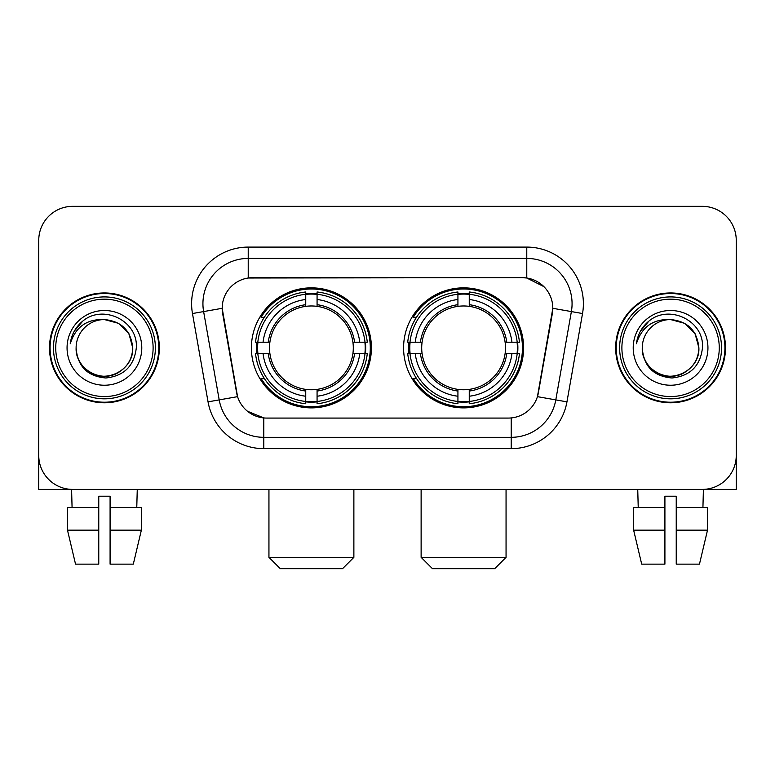 <?xml version="1.0" encoding="UTF-8"?>
<svg xmlns="http://www.w3.org/2000/svg" width="775" height="775" viewBox="0 0 775 775"><rect width="100%" height="100%" fill="white"/><g stroke="black" fill="none" stroke-linecap="round" stroke-linejoin="round"><path stroke-width="1.16" d="M403.581 347.868A60.014 60.014 0 0 0 463.595 407.882A60.014 60.014 0 0 0 523.6 347.868A60.014 60.014 0 0 0 463.595 287.854A60.014 60.014 0 0 0 403.581 347.868M251.4 347.868A60.014 60.014 0 0 0 311.405 407.882A60.014 60.014 0 0 0 371.419 347.868A60.014 60.014 0 0 0 311.405 287.854A60.014 60.014 0 0 0 251.4 347.868M222.183 308.237A30.574 30.574 0 0 0 222.648 313.546L236.627 392.809A30.574 30.574 0 0 0 266.736 418.074L508.264 418.074A30.574 30.574 0 0 0 538.373 392.809L552.352 313.546A30.574 30.574 0 0 0 522.243 277.663L252.757 277.663A30.574 30.574 0 0 0 222.183 308.237L222.522 303.713M256.787 353.536A54.918 54.918 0 0 1 256.787 342.211M408.968 353.536A54.918 54.918 0 0 1 408.968 342.211M49.503 347.868A54.918 54.918 0 0 0 104.422 402.787A54.918 54.918 0 0 0 159.34 347.868A54.918 54.918 0 0 0 104.422 292.95A54.918 54.918 0 0 0 49.503 347.868M615.66 347.868A54.918 54.918 0 0 0 670.578 402.787A54.918 54.918 0 0 0 725.497 347.868A54.918 54.918 0 0 0 670.578 292.95A54.918 54.918 0 0 0 615.66 347.868M248.223 247.089L526.777 247.089A56.614 56.614 0 0 1 582.529 313.536L566.951 401.857A56.614 56.614 0 0 1 511.2 448.647L263.8 448.647A56.614 56.614 0 0 1 208.049 401.857L192.471 313.536A56.614 56.614 0 0 1 248.223 247.089L248.223 258.414L526.777 258.414A45.289 45.289 0 0 1 571.378 311.579L555.801 399.89A45.289 45.289 0 0 1 511.2 437.323L263.8 437.323A45.289 45.289 0 0 1 219.199 399.89L203.622 311.579A45.289 45.289 0 0 1 248.223 258.414L248.223 278.002L522.243 277.663L526.777 278.002L543.856 286.614M508.264 418.074L266.736 418.074M263.8 448.647L263.8 417.928L247.477 411.254M571.378 311.579L552.817 308.305L537.433 396.655L555.801 399.89L571.378 311.579L582.529 313.536M208.049 401.857L237.567 396.655L222.183 308.305L203.622 311.579A45.289 45.289 0 0 1 202.934 303.713M538.373 392.809L538.189 393.768M236.811 393.768L236.627 392.809M736.25 240.298A33.964 33.964 0 0 0 702.286 206.334L72.714 206.334A33.964 33.964 0 0 0 38.75 240.298L38.75 455.438A33.964 33.964 0 0 0 72.714 489.403L702.286 489.403A33.964 33.964 0 0 0 736.25 455.438L736.25 240.298L736.25 489.403L604.907 489.403M38.75 240.298L38.75 489.403L170.093 489.403M702.286 206.334L72.714 206.334M72.714 489.403L702.286 489.403M67.493 507.528L67.493 530.168L75.533 564.142L67.493 530.168L67.493 507.528L98.764 507.528L98.764 496.203L110.089 496.203L110.089 507.528L141.36 507.528L141.36 530.168L133.31 564.142L141.36 530.168L110.089 530.168L110.089 507.528M137.262 489.403L136.768 507.528M98.764 507.528L98.764 564.142L75.533 564.142M67.493 530.168L98.764 530.168M133.31 564.142L110.089 564.142L110.089 530.168M71.591 489.403L72.075 507.528M153.111 347.868A48.689 48.689 0 0 0 104.422 299.179A48.689 48.689 0 0 0 55.732 347.868A48.689 48.689 0 0 0 104.422 396.558A48.689 48.689 0 0 0 153.111 347.868M155.378 347.868A50.956 50.956 0 0 0 104.422 296.912A50.956 50.956 0 0 0 53.465 347.868A50.956 50.956 0 0 0 104.422 398.825A50.956 50.956 0 0 0 155.378 347.868M158.778 347.868A54.347 54.347 0 0 0 104.422 293.522A54.347 54.347 0 0 0 50.075 347.868A54.347 54.347 0 0 0 104.422 402.215A54.347 54.347 0 0 0 158.778 347.868M132.728 347.868C131.053 330.673 121.617 321.238 104.422 319.562L118.575 323.349L128.941 333.715L132.728 347.868L128.941 333.715L118.575 323.349L104.422 319.562L118.575 323.349L128.941 333.715L132.728 347.868L128.941 333.715L118.575 323.349L104.422 319.562L118.575 323.349L128.941 333.715L132.728 347.868C133.697 368.803 107.909 383.683 90.268 372.387C81.22 366.72 76.502 358.544 76.115 347.868C77.471 366.333 87.381 376.369 105.855 377.987C123.99 376.03 134.143 365.994 136.303 347.868C138.405 320.908 103.075 303.771 82.722 321.131C75.621 327.069 71.455 334.606 70.234 343.751C75.572 326.895 86.974 318.825 104.422 319.562L118.575 323.349L128.941 333.715L132.728 347.868C133.697 368.803 107.909 383.683 90.268 372.387C81.22 366.72 76.502 358.544 76.115 347.868C75.156 368.803 100.934 383.683 118.575 372.387C127.633 366.72 132.351 358.544 132.728 347.868C132.351 358.544 127.633 366.72 118.575 372.387C100.934 383.683 75.156 368.803 76.115 347.868C76.502 358.544 81.22 366.72 90.268 372.387C107.909 383.683 133.697 368.803 132.728 347.868C133.697 368.803 107.909 383.683 90.268 372.387C81.22 366.72 76.502 358.544 76.115 347.868C76.502 358.544 81.22 366.72 90.268 372.387C107.909 383.683 133.697 368.803 132.728 347.868C132.351 358.544 127.633 366.72 118.575 372.387C100.934 383.683 75.156 368.803 76.115 347.868C75.156 368.803 100.934 383.683 118.575 372.387C127.633 366.72 132.351 358.544 132.728 347.868C132.351 358.544 127.633 366.72 118.575 372.387C100.934 383.683 75.156 368.803 76.115 347.868C76.502 358.544 81.22 366.72 90.268 372.387C107.909 383.683 133.697 368.803 132.728 347.868C132.351 358.544 127.633 366.72 118.575 372.387C100.934 383.683 75.156 368.803 76.115 347.868C76.502 358.544 81.22 366.72 90.268 372.387C107.909 383.683 133.697 368.803 132.728 347.868C133.697 368.803 107.909 383.683 90.268 372.387C81.22 366.72 76.502 358.544 76.115 347.868A28.307 28.307 0 0 1 104.422 319.562L118.575 323.349L128.941 333.715L132.728 347.868C133.862 369.84 105.613 384.439 88.369 371.186M67.057 347.868A37.365 37.365 0 0 0 104.422 385.233A37.365 37.365 0 0 0 141.786 347.868A37.365 37.365 0 0 0 104.422 310.504A37.365 37.365 0 0 0 67.057 347.868M82.712 321.141L74.361 331.07M73.848 332.029L74.594 330.663L73.848 332.029M342.55 568.666L280.269 568.666L268.944 557.341L353.875 557.341L342.55 568.666M317.072 401.469L317.072 403.746A56.158 56.158 0 0 0 367.282 353.536L365.006 353.536A53.901 53.901 0 0 1 317.072 401.469L317.072 396.228A48.689 48.689 0 0 0 359.765 353.536L352.916 353.536A41.898 41.898 0 0 0 317.072 306.358L317.072 294.267A53.901 53.901 0 0 1 365.006 342.211L367.282 342.211A56.158 56.158 0 0 0 317.072 291.991L317.072 294.267M257.813 353.536L255.537 353.536A56.158 56.158 0 0 0 305.747 403.746L305.747 401.469A53.901 53.901 0 0 1 257.813 353.536L263.054 353.536A48.689 48.689 0 0 0 305.747 396.228L305.747 389.379A41.898 41.898 0 0 0 352.916 353.536L354.592 353.536A43.555 43.555 0 0 1 317.072 391.055L317.072 396.228M305.747 294.267L305.747 291.991A56.158 56.158 0 0 0 255.537 342.211L257.813 342.211A53.901 53.901 0 0 1 305.747 294.267L305.747 299.508A48.689 48.689 0 0 0 263.054 342.211L269.894 342.211A41.898 41.898 0 0 0 305.747 389.379L305.747 391.055A43.555 43.555 0 0 1 268.228 353.536L263.054 353.536M257.92 353.536A53.785 53.785 0 0 1 257.92 342.211M317.072 294.384A53.785 53.785 0 0 0 305.747 294.384M364.899 342.211A53.785 53.785 0 0 1 364.899 353.536M365.006 342.211L359.765 342.211A48.689 48.689 0 0 0 317.072 299.508M359.765 353.536L365.006 353.536M305.747 396.228L305.747 401.469M352.916 342.211L359.765 342.211M317.072 389.447L317.072 391.055M305.747 389.379A41.898 41.898 0 0 1 269.894 353.536L268.228 353.536M317.072 401.353A53.785 53.785 0 0 1 305.747 401.353M263.054 342.211L257.813 342.211M305.747 306.29L305.747 299.508M317.072 306.358A41.898 41.898 0 0 0 269.894 342.211L268.228 342.211A43.555 43.555 0 0 1 305.747 304.682M317.072 306.29L317.072 304.682A43.555 43.555 0 0 1 354.592 342.211M264.294 317.295L261.088 317.295A58.881 58.881 0 0 1 370.285 347.868A58.881 58.881 0 0 1 261.088 378.442L264.294 378.442M494.731 568.666L432.45 568.666L421.125 557.341L506.056 557.341L494.731 568.666M469.253 401.469L469.253 403.746A56.158 56.158 0 0 0 519.463 353.536L517.187 353.536A53.901 53.901 0 0 1 469.253 401.469L469.253 396.228A48.689 48.689 0 0 0 511.946 353.536L505.106 353.536A41.898 41.898 0 0 0 469.253 306.358L469.253 294.267A53.901 53.901 0 0 1 517.187 342.211L519.463 342.211A56.158 56.158 0 0 0 469.253 291.991L469.253 294.267M409.994 353.536L407.718 353.536A56.158 56.158 0 0 0 457.928 403.746L457.928 401.469A53.901 53.901 0 0 1 409.994 353.536L415.235 353.536A48.689 48.689 0 0 0 457.928 396.228L457.928 389.379A41.898 41.898 0 0 0 505.106 353.536L506.772 353.536A43.555 43.555 0 0 1 469.253 391.055L469.253 396.228M457.928 294.267L457.928 291.991A56.158 56.158 0 0 0 407.718 342.211L409.994 342.211A53.901 53.901 0 0 1 457.928 294.267L457.928 299.508A48.689 48.689 0 0 0 415.235 342.211L422.084 342.211A41.898 41.898 0 0 0 457.928 389.379L457.928 391.055A43.555 43.555 0 0 1 420.408 353.536L415.235 353.536M410.101 353.536A53.785 53.785 0 0 1 410.101 342.211M469.253 294.384A53.785 53.785 0 0 0 457.928 294.384M517.08 342.211A53.785 53.785 0 0 1 517.08 353.536M517.187 342.211L511.946 342.211A48.689 48.689 0 0 0 469.253 299.508M511.946 353.536L517.187 353.536M457.928 396.228L457.928 401.469M505.106 342.211L511.946 342.211M469.253 389.447L469.253 391.055M457.928 389.379A41.898 41.898 0 0 1 422.084 353.536L420.408 353.536M469.253 401.353A53.785 53.785 0 0 1 457.928 401.353M415.235 342.211L409.994 342.211M457.928 306.29L457.928 299.508M469.253 306.358A41.898 41.898 0 0 0 422.084 342.211L420.408 342.211A43.555 43.555 0 0 1 457.928 304.682M469.253 306.29L469.253 304.682A43.555 43.555 0 0 1 506.772 342.211M416.475 317.295L413.269 317.295A58.881 58.881 0 0 1 522.466 347.868A58.881 58.881 0 0 1 413.269 378.442L416.475 378.442M633.64 507.528L633.64 530.168L641.69 564.142L633.64 530.168L633.64 507.528L664.911 507.528L664.911 496.203L676.236 496.203L676.236 507.528L707.507 507.528L707.507 530.168L699.467 564.142L707.507 530.168L676.236 530.168L676.236 507.528M703.409 489.403L702.925 507.528M664.911 507.528L664.911 564.142L641.69 564.142M633.64 530.168L664.911 530.168M699.467 564.142L676.236 564.142L676.236 530.168M637.738 489.403L638.232 507.528M719.268 347.868A48.689 48.689 0 0 0 670.578 299.179A48.689 48.689 0 0 0 621.889 347.868A48.689 48.689 0 0 0 670.578 396.558A48.689 48.689 0 0 0 719.268 347.868M721.535 347.868A50.956 50.956 0 0 0 670.578 296.912A50.956 50.956 0 0 0 619.622 347.868A50.956 50.956 0 0 0 670.578 398.825A50.956 50.956 0 0 0 721.535 347.868M724.925 347.868A54.347 54.347 0 0 0 670.578 293.522A54.347 54.347 0 0 0 616.222 347.868A54.347 54.347 0 0 0 670.578 402.215A54.347 54.347 0 0 0 724.925 347.868M642.272 347.868A28.307 28.307 0 0 1 670.578 319.562C687.764 321.238 697.2 330.673 698.885 347.868L695.088 333.715L684.732 323.349L670.578 319.562L684.732 323.349L695.088 333.715L698.885 347.868L695.088 333.715L684.732 323.349L670.578 319.562L684.732 323.349L695.088 333.715L698.885 347.868L695.088 333.715L684.732 323.349L670.578 319.562L684.732 323.349L695.088 333.715L698.885 347.868L695.088 333.715L684.732 323.349L670.578 319.562L684.732 323.349L695.088 333.715L698.885 347.868C699.844 368.803 674.066 383.683 656.425 372.387C647.367 366.72 642.649 358.544 642.272 347.868C643.628 366.333 653.538 376.369 672.012 377.987C690.147 376.03 700.29 365.994 702.46 347.868C704.562 320.908 669.232 303.771 648.869 321.131C641.768 327.069 637.612 334.606 636.391 343.751C641.729 326.895 653.122 318.825 670.578 319.562L684.732 323.349L695.088 333.715L698.885 347.868C699.844 368.803 674.066 383.683 656.425 372.387C647.367 366.72 642.649 358.544 642.272 347.868C641.303 368.803 667.091 383.683 684.732 372.387C693.78 366.72 698.498 358.544 698.885 347.868C698.498 358.544 693.78 366.72 684.732 372.387C667.091 383.683 641.303 368.803 642.272 347.868C642.649 358.544 647.367 366.72 656.425 372.387C674.066 383.683 699.844 368.803 698.885 347.868C699.844 368.803 674.066 383.683 656.425 372.387C647.367 366.72 642.649 358.544 642.272 347.868C642.649 358.544 647.367 366.72 656.425 372.387C674.066 383.683 699.844 368.803 698.885 347.868C698.498 358.544 693.78 366.72 684.732 372.387C667.091 383.683 641.303 368.803 642.272 347.868C641.303 368.803 667.091 383.683 684.732 372.387C693.78 366.72 698.498 358.544 698.885 347.868C699.844 368.803 674.066 383.683 656.425 372.387C647.367 366.72 642.649 358.544 642.272 347.868C641.303 368.803 667.091 383.683 684.732 372.387C693.78 366.72 698.498 358.544 698.885 347.868C699.844 368.803 674.066 383.683 656.425 372.387C647.367 366.72 642.649 358.544 642.272 347.868C642.649 358.544 647.367 366.72 656.425 372.387C674.066 383.683 699.844 368.803 698.885 347.868C700.019 369.84 671.76 384.439 654.526 371.186M633.214 347.868A37.365 37.365 0 0 0 670.578 385.233A37.365 37.365 0 0 0 707.943 347.868A37.365 37.365 0 0 0 670.578 310.504A37.365 37.365 0 0 0 633.214 347.868M648.859 321.141L640.518 331.07M639.995 332.029L640.751 330.663L639.995 332.029M526.777 247.089L526.777 278.002M511.2 417.928L511.2 448.647M192.471 313.536L203.622 311.579M555.801 399.89L566.951 401.857M317.072 389.379A41.898 41.898 0 0 0 352.916 353.536M305.747 401.867A54.289 54.289 0 0 0 317.072 401.867M365.403 353.536A54.289 54.289 0 0 0 365.403 342.211M317.072 293.87A54.289 54.289 0 0 0 305.747 293.87M469.253 389.379A41.898 41.898 0 0 0 505.106 353.536M457.928 401.867A54.289 54.289 0 0 0 469.253 401.867M517.584 353.536A54.289 54.289 0 0 0 517.584 342.211M469.253 293.87A54.289 54.289 0 0 0 457.928 293.87M353.875 489.403L353.875 557.341M268.944 489.403L268.944 557.341M506.056 489.403L506.056 557.341M421.125 489.403L421.125 557.341"/></g></svg>
